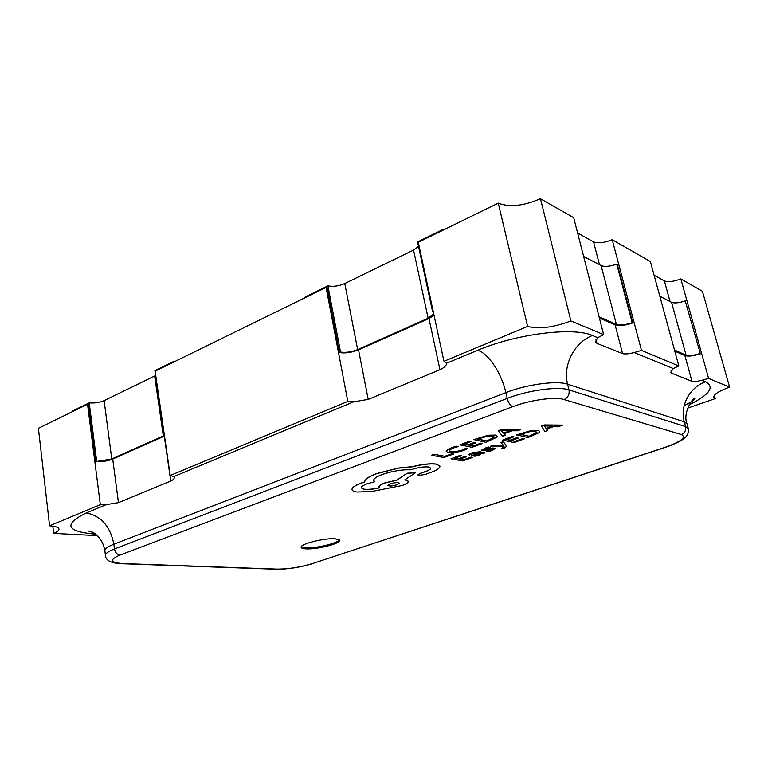 <?xml version="1.0" encoding="UTF-8"?>
<svg xmlns="http://www.w3.org/2000/svg" width="768" height="768" viewBox="0 0 768 768"><rect width="100%" height="100%" fill="white"/><g stroke="black" fill="none" stroke-linecap="round" stroke-linejoin="round"><path stroke-width="1.15" d="M305.683 548.851C316.358 549.725 340.886 543.562 339.542 540.298L335.328 538.781C324.893 537.754 299.606 544.099 301.152 547.315C301.354 548.16 302.861 548.678 305.683 548.851M301.258 546.749L305.501 547.805C315.437 548.611 338.141 543.245 339.254 539.808M562.714 425.107L544.176 424.934L541.411 425.933L544.867 431.51L547.68 430.502L546.605 429.082L554.89 426.106L559.862 426.134L562.714 425.107L544.205 425.069L541.44 426.067M547.68 430.502L546.662 429.062M524.285 438.893L523.027 438.605L515.194 441.418L511.421 440.582L518.294 438.106L517.008 437.818L510.125 440.294L506.486 439.488L513.936 436.79L512.63 436.493L502.685 440.093L514.003 442.579L524.285 438.893L522.998 438.47L515.155 441.283L511.632 440.506M513.936 436.79L512.602 436.358L502.685 440.093M518.294 438.106L516.979 437.683L510.096 440.16L506.698 439.411M506.659 446.237L503.347 441.61L500.87 442.512L503.587 445.478M504.211 446.966L501.418 448.464L504.288 448.205L506.678 446.294L503.376 441.744L500.899 442.637M503.482 445.411L492.989 445.354L490.339 446.304L503.76 446.246L504.23 447.034L501.418 448.464M493.104 449.117L486.538 451.306L488.045 451.728L492.115 450.538L495.715 448.464L492.97 448.118L484.378 449.462M488.89 448.992L484.368 449.539L490.08 447.437L488.65 447.024L485.107 448.09L481.738 450.163M495.696 448.397L492.941 447.984L488.861 448.858M485.194 452.909L479.885 451.738L471.965 452.842L468.211 454.627L469.661 455.03L472.963 453.283L477.667 452.717L471.61 455.827L475.334 456.192L478.992 455.232L481.622 453.485L485.194 452.909L479.914 451.862L471.994 452.966L468.24 454.752M477.427 452.669L471.6 455.76M497.29 436.224L495.437 435.082L488.266 435.226L473.798 439.603L485.798 442.282L496.915 437.27L497.309 436.291L495.466 435.226L488.294 435.36L473.827 439.738M452.179 453.619L444.864 456.288L433.93 454.282L431.578 455.29L443.914 457.536L453.59 454.013L452.179 453.619L453.59 454.013M467.77 448.57L466.291 448.272L462.259 450.192L456.211 451.69L450.912 451.69L449.184 450.269L452.918 448.128L458.093 446.64L456.432 446.314L451.459 447.85L446.4 450.739L446.218 451.44L448.493 452.63L455.27 452.592L463.296 450.586L467.77 448.57L466.262 448.138L462.23 450.058L456.182 451.555L450.893 451.555L449.069 450.682M458.093 446.64L456.403 446.179L451.43 447.725L446.371 450.605L446.208 451.373M482.198 443.587L480.854 443.309L473.098 446.131L469.066 445.315L475.862 442.829L474.49 442.541L467.683 445.027L463.795 444.24L471.158 441.533L469.757 441.235L459.926 444.854L472.022 447.293L482.198 443.587L480.826 443.174L473.069 445.997L469.286 445.229M471.158 441.533L469.728 441.101L459.926 444.854M475.862 442.829L474.461 442.406L467.654 444.902L464.016 444.154M520.224 429.744L500.947 429.619L498.25 430.762L502.56 436.176L505.334 435.168L504.029 433.757L512.227 430.762L517.402 430.771L520.224 429.744L500.986 429.754L498.25 430.762M505.334 435.168L504.096 433.728M472.483 457.469L471.168 457.219L463.747 459.878L459.821 459.158L466.33 456.816L464.986 456.566L458.477 458.909L454.694 458.218L461.741 455.674L460.378 455.414L450.979 458.813L462.749 460.954L472.483 457.469L471.139 457.094L463.718 459.754L460.051 459.082M461.741 455.674L460.349 455.28L450.979 458.813M466.33 456.816L464.957 456.442L458.448 458.784L454.925 458.131M539.77 431.462L538.138 430.397L531.216 430.522L516.72 434.87L527.933 437.587L539.299 432.595L539.789 431.52L538.166 430.531L531.254 430.646L516.749 435.005M439.939 466.08L436.301 464.045C430.07 463.325 422.083 464.198 412.33 466.685L398.429 468.029L376.704 473.53C371.251 475.574 367.555 477.552 365.606 479.482L364.358 481.997L361.411 482.986C356.15 484.944 353.069 486.816 352.157 488.582L352.022 489.61M430.646 468.077C430.704 468.989 429.235 470.045 426.24 471.245L419.846 473.501L417.888 474.922M374.784 481.69L373.718 480.48C373.44 478.771 376.33 476.765 382.378 474.442C392.774 470.966 402.307 469.421 410.986 469.824L411.984 469.469C418.349 467.366 423.878 466.55 428.573 467.021L430.666 468.144C430.8 469.056 429.341 470.131 426.259 471.37L419.866 473.626L417.898 474.989L418.714 475.411L424.906 474.547L432.173 471.936C436.31 470.304 438.835 468.739 439.728 467.242L439.958 466.147L436.33 464.17C430.099 463.45 422.112 464.333 412.358 466.81L398.458 468.154L376.723 473.664C371.28 475.699 367.584 477.686 365.635 479.606L364.378 482.122L361.43 483.11C356.179 485.078 353.088 486.941 352.186 488.707L352.032 489.677C352.291 490.838 353.971 491.626 357.072 492.029L371.674 491.501L402.269 485.472C406.502 483.898 408.538 482.515 408.384 481.315L404.822 479.837L415.536 472.694L407.088 473.357L396.854 480.202L384.845 483.034C380.707 484.598 378.73 485.971 378.902 487.133L379.498 487.862C373.498 489.235 368.419 489.725 364.253 489.341L361.219 487.891C361.046 486.73 362.995 485.376 367.056 483.821L374.784 481.69L373.709 480.413M379.354 487.766C373.402 489.12 368.362 489.6 364.234 489.216L361.21 487.824M415.536 472.694L407.059 473.232L396.826 480.077L384.816 482.909C380.688 484.474 378.71 485.846 378.883 487.008L378.893 487.075M408.374 481.258L404.966 479.741M680.842 278.928L702.413 291.264L729.6 387.139L708.586 378.374L680.842 278.928C673.555 281.635 668.074 282.298 664.378 280.925L654.106 275.251M708.586 378.374L701.952 380.256L705.648 381.763C715.085 386.976 709.555 394.675 689.069 404.861M673.296 368.544L678.835 365.971L641.482 350.39L634.157 352.56L673.296 368.544L670.752 372.211L671.827 373.277L691.968 381.312C693.898 381.811 697.229 381.456 701.952 380.256M700.387 353.779L685.248 300.931L700.387 353.779C693.341 355.987 688.176 356.592 684.902 355.594L674.794 351.149M641.482 350.39L612.211 239.712L650.362 261.514L678.835 365.971M597.744 337.68L603.638 334.608L573.686 217.699L540.461 198.71C523.44 206.016 509.366 207.485 498.25 203.136L527.597 326.41L443.952 361.306L446.458 363.245L477.734 350.285C515.875 333.917 573.542 326.717 592.426 335.501L597.744 337.68L595.411 341.789L596.986 343.382L622.57 353.597C624.998 354.259 628.858 353.914 634.157 352.56M632.774 322.982L632.179 322.704L616.714 264.134L617.318 264.461L632.774 322.982C625.046 325.536 619.152 326.17 615.11 324.902L599.376 317.981M612.211 239.712C604.272 242.87 598.051 243.571 593.539 241.824L577.613 233.03M164.41 435.475L111.773 458.947L95.846 461.645L88.541 404.4L87.542 404.256L38.4 428.314L49.584 525.821C55.498 526.262 58.627 527.338 58.973 529.056C59.05 530.429 57.274 531.869 53.635 533.386L97.306 535.622M434.045 315.35L428.966 318.518L358.531 349.824C351.83 352.512 345.466 353.434 339.408 352.589L327.053 287.712L326.112 287.434L155.107 371.165L170.208 475.507L173.77 476.582L353.779 401.789L368.208 399.389L439.939 369.725C444.49 367.546 446.659 365.395 446.458 363.274L446.458 363.274M498.25 203.136L418.291 242.294L443.952 361.306M353.779 401.789L347.798 401.414L170.208 475.507M326.112 287.434L347.798 401.414M95.597 534.144L94.464 534.077C66.077 531.36 63.341 524.314 86.266 512.938L106.301 504.614L118.464 502.646L170.755 481.018C173.232 479.894 174.413 478.704 174.298 477.456L173.77 476.582M106.301 504.614L100.32 504.662L49.584 525.821M87.542 404.256L100.32 504.662M95.846 461.645C102.019 461.933 107.654 461.069 112.723 459.072L164.496 436.061M603.638 334.608L570.902 320.957L540.461 198.71M52.8 526.147L53.635 533.386M687.61 408.144L715.306 398.582L714.374 395.251M570.902 320.957C553.133 327.562 538.694 329.386 527.597 326.41M715.306 398.582L713.731 397.219C713.606 394.426 718.896 391.066 729.6 387.139M72.461 411.638L72.394 411.091L89.213 402.854L96.672 461.28M173.837 361.997L173.75 361.421L154.954 370.627L163.805 431.27M174.624 361.613L173.75 361.421M155.654 375.514L104.112 400.646C99.667 402.557 94.704 403.286 89.213 402.854M305.309 297.619L305.194 297.005L327.907 285.869L340.541 352.08L339.408 352.589M443.597 229.901L443.453 229.238L417.562 241.93L432.432 310.934L433.2 311.443M444.211 229.594L443.453 229.238M433.027 310.666L432.432 310.934M433.747 313.978L428.131 318.23L357.658 349.584C351.686 351.974 345.974 352.81 340.541 352.08M418.502 246.278L413.549 250.07L344.774 283.536C338.938 286.08 333.312 286.858 327.907 285.869M632.179 322.704C625.248 324.97 619.997 325.526 616.397 324.384L599.059 316.723M616.714 264.134C609.926 266.496 604.723 266.976 601.114 265.584L583.613 256.454M699.917 353.568C693.61 355.517 689.002 356.054 686.083 355.162L674.486 350.035M685.248 300.931C679.056 302.966 674.496 303.437 671.558 302.342L659.818 296.218M452.208 453.754L444.864 456.288M444.883 456.422L433.93 454.282M433.958 454.416L431.578 455.29M477.715 439.123L486.922 441.091L494.448 437.078L492.864 436.195L487.373 436.243L477.715 439.123M477.936 439.046L486.893 440.957L494.429 437.011M503.51 433.162L510.115 430.742L501.053 430.637L503.51 433.162L509.722 430.742M501.283 430.637L503.482 433.027M474.23 454.982L476.294 455.357L480.317 453.494L478.771 452.928L474.23 454.982M474.173 455.088L478.387 454.666L480.298 453.437M490.08 447.437L488.678 447.149L482.093 449.693L481.747 450.23L482.362 450.586L484.33 450.605L492.835 449.002L491.174 450.221L486.566 451.43M503.606 445.546L502.627 445.373M502.656 445.507L492.989 445.354M493.018 445.488L490.368 446.438M520.57 434.4L529.171 436.397L536.64 433.037L536.928 432.326L535.536 431.51L530.246 431.53L520.57 434.4M520.781 434.323L529.142 436.262L536.909 432.259M546.182 428.486L552.864 426.086L544.147 425.952L546.182 428.486L552.47 426.077M544.349 425.942L546.154 428.352M397.027 484.8L399.389 483.187C398.035 482.246 394.992 482.467 390.259 483.85L387.917 485.453C389.328 486.394 392.362 486.173 397.027 484.8L399.37 483.13M387.907 485.395C389.462 486.259 392.496 486.019 396.998 484.675M512.698 406.675L119.933 555.091C109.123 559.814 110.026 562.627 122.63 563.539L277.392 569.117C288.518 569.107 300.298 567.226 312.749 563.462L664.81 447.427C681.226 441.61 686.726 437.309 681.312 434.515L564.067 399.542C555.072 396.538 529.987 399.984 512.698 406.675C510.269 405.619 508.435 402.854 507.187 398.4L505.862 392.611C501.667 373.469 488.602 353.568 477.734 350.285M670.051 301.555L664.378 280.925M691.968 381.312L684.902 355.594M671.827 373.277L671.098 370.598M596.986 343.382L595.978 339.427M622.57 353.597L615.11 324.902M599.491 264.739L593.539 241.824M439.939 369.725L428.966 318.518M368.208 399.389L358.531 349.824M118.464 502.646L112.723 459.072M170.755 481.018L164.266 436.166M681.312 434.515C684.768 432.97 686.179 430.32 685.555 426.576L688.33 428.678L687.053 423.936L684.269 421.795L567.6 384.182L568.992 389.894L685.555 426.576L684.269 421.795C679.67 406.003 689.654 387.12 705.648 381.763M86.266 512.938C101.05 515.866 110.256 526.282 113.875 544.205L505.862 392.611C526.579 384.394 556.867 380.314 567.6 384.182C562.618 365.318 574.157 342.422 592.426 335.501M94.464 534.077L95.165 533.808M119.933 555.091C117.053 554.611 115.248 552.557 114.49 548.947C108.336 551.357 105.322 553.546 105.466 555.504L104.87 550.829C104.726 548.842 107.731 546.634 113.875 544.205L114.49 548.947L507.187 398.4C527.942 390.23 558.278 386.122 568.992 389.894C569.645 394.387 568.003 397.603 564.067 399.542M665.443 447.36L664.81 447.427M688.33 428.678C688.637 432.374 687.744 435.178 685.651 437.078L681.898 440.074C681.917 440.15 677.155 443.194 665.174 447.456L312.749 563.462M276.029 569.242L277.392 569.117M121.2 563.693L122.63 563.539M163.325 436.013L154.656 376.051M111.773 458.947L104.112 400.646M357.658 349.584L344.774 283.536M428.131 318.23L413.549 250.07M616.397 324.384L601.114 265.584M686.083 355.162L671.558 302.342M313.238 563.424C300.422 567.293 288.23 569.242 276.653 569.261L121.862 563.712C111.168 563.28 105.706 560.544 105.466 555.504M684.125 405.744C696.912 398.928 693.59 399.677 694.79 398.736C693.754 396.23 682.205 412.742 687.053 423.936M104.87 550.829C103.958 545.347 101.779 540.634 98.342 536.669C92.362 531.322 93.562 532.934 91.862 531.821L88.416 531.005L93.014 532.416"/></g></svg>
